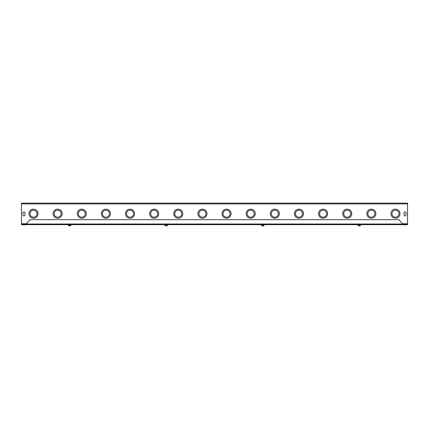 <?xml version="1.0" encoding="UTF-8"?>
<svg xmlns="http://www.w3.org/2000/svg" width="429" height="429" viewBox="0 0 429 429"><rect width="100%" height="100%" fill="white"/><g stroke="black" fill="none" stroke-linecap="round" stroke-linejoin="round"><path stroke-width="0.64" d="M399.002 213.685A3.518 3.518 0 0 0 393.725 210.639A3.518 3.518 0 0 0 393.725 216.731A3.518 3.518 0 0 0 399.002 213.685M400.01 213.685A4.526 4.526 0 0 0 393.221 209.765A4.526 4.526 0 0 0 393.221 217.605A4.526 4.526 0 0 0 400.01 213.685M374.871 213.685A3.518 3.518 0 0 0 369.594 210.639A3.518 3.518 0 0 0 369.594 216.731A3.518 3.518 0 0 0 374.871 213.685M375.879 213.685A4.526 4.526 0 0 0 369.09 209.765A4.526 4.526 0 0 0 369.09 217.605A4.526 4.526 0 0 0 375.879 213.685M350.74 213.685A3.518 3.518 0 0 0 345.463 210.639A3.518 3.518 0 0 0 345.463 216.731A3.518 3.518 0 0 0 350.74 213.685M351.748 213.685A4.526 4.526 0 0 0 344.959 209.765A4.526 4.526 0 0 0 344.959 217.605A4.526 4.526 0 0 0 351.748 213.685M326.608 213.685A3.518 3.518 0 0 0 321.332 210.639A3.518 3.518 0 0 0 321.332 216.731A3.518 3.518 0 0 0 326.608 213.685M327.617 213.685A4.526 4.526 0 0 0 320.828 209.765A4.526 4.526 0 0 0 320.828 217.605A4.526 4.526 0 0 0 327.617 213.685M302.477 213.685A3.518 3.518 0 0 0 297.2 210.639A3.518 3.518 0 0 0 297.2 216.731A3.518 3.518 0 0 0 302.477 213.685M303.485 213.685A4.526 4.526 0 0 0 296.696 209.765A4.526 4.526 0 0 0 296.696 217.605A4.526 4.526 0 0 0 303.485 213.685M278.346 213.685A3.518 3.518 0 0 0 273.069 210.639A3.518 3.518 0 0 0 273.069 216.731A3.518 3.518 0 0 0 278.346 213.685M279.354 213.685A4.526 4.526 0 0 0 272.565 209.765A4.526 4.526 0 0 0 272.565 217.605A4.526 4.526 0 0 0 279.354 213.685M254.215 213.685A3.518 3.518 0 0 0 248.938 210.639A3.518 3.518 0 0 0 248.938 216.731A3.518 3.518 0 0 0 254.215 213.685M255.223 213.685A4.526 4.526 0 0 0 248.434 209.765A4.526 4.526 0 0 0 248.434 217.605A4.526 4.526 0 0 0 255.223 213.685M230.083 213.685A3.518 3.518 0 0 0 224.807 210.639A3.518 3.518 0 0 0 224.807 216.731A3.518 3.518 0 0 0 230.083 213.685M231.092 213.685A4.526 4.526 0 0 0 224.303 209.765A4.526 4.526 0 0 0 224.303 217.605A4.526 4.526 0 0 0 231.092 213.685M205.952 213.685A3.518 3.518 0 0 0 200.675 210.639A3.518 3.518 0 0 0 200.675 216.731A3.518 3.518 0 0 0 205.952 213.685M206.96 213.685A4.526 4.526 0 0 0 200.171 209.765A4.526 4.526 0 0 0 200.171 217.605A4.526 4.526 0 0 0 206.96 213.685M181.821 213.685A3.518 3.518 0 0 0 176.544 210.639A3.518 3.518 0 0 0 176.544 216.731A3.518 3.518 0 0 0 181.821 213.685M182.829 213.685A4.526 4.526 0 0 0 176.04 209.765A4.526 4.526 0 0 0 176.04 217.605A4.526 4.526 0 0 0 182.829 213.685M157.69 213.685A3.518 3.518 0 0 0 152.413 210.639A3.518 3.518 0 0 0 152.413 216.731A3.518 3.518 0 0 0 157.69 213.685M158.698 213.685A4.526 4.526 0 0 0 151.909 209.765A4.526 4.526 0 0 0 151.909 217.605A4.526 4.526 0 0 0 158.698 213.685M133.558 213.685A3.518 3.518 0 0 0 128.282 210.639A3.518 3.518 0 0 0 128.282 216.731A3.518 3.518 0 0 0 133.558 213.685M134.567 213.685A4.526 4.526 0 0 0 127.778 209.765A4.526 4.526 0 0 0 127.778 217.605A4.526 4.526 0 0 0 134.567 213.685M26.212 223.761L21.45 223.761L21.45 203.148L407.55 203.148L407.55 223.761L402.788 223.761M404.054 214.961A1.003 1.003 0 0 0 405.056 215.969A1.003 1.003 0 0 0 406.065 214.961A1.003 1.003 0 0 1 405.056 215.969A1.003 1.003 0 0 1 404.054 214.961L404.054 212.95A1.003 1.003 0 0 1 405.056 211.947A1.003 1.003 0 0 1 406.065 212.95A1.003 1.003 0 0 0 405.056 211.947A1.003 1.003 0 0 0 404.054 212.95M406.059 212.95L406.059 214.961M24.952 214.961A1.003 1.003 0 0 1 23.944 215.969A1.003 1.003 0 0 1 22.941 214.961L22.941 212.95A1.003 1.003 0 0 1 23.944 211.947A1.003 1.003 0 0 1 24.952 212.95L24.952 214.961A1.003 1.003 0 0 1 23.944 215.969A1.003 1.003 0 0 1 22.941 214.961M109.427 213.685A3.518 3.518 0 0 0 104.15 210.639A3.518 3.518 0 0 0 104.15 216.731A3.518 3.518 0 0 0 109.427 213.685M110.435 213.685A4.526 4.526 0 0 0 103.646 209.765A4.526 4.526 0 0 0 103.646 217.605A4.526 4.526 0 0 0 110.435 213.685M85.296 213.685A3.518 3.518 0 0 0 80.019 210.639A3.518 3.518 0 0 0 80.019 216.731A3.518 3.518 0 0 0 85.296 213.685M86.304 213.685A4.526 4.526 0 0 0 79.515 209.765A4.526 4.526 0 0 0 79.515 217.605A4.526 4.526 0 0 0 86.304 213.685M61.165 213.685A3.518 3.518 0 0 0 55.888 210.639A3.518 3.518 0 0 0 55.888 216.731A3.518 3.518 0 0 0 61.165 213.685M62.173 213.685A4.526 4.526 0 0 0 55.384 209.765A4.526 4.526 0 0 0 55.384 217.605A4.526 4.526 0 0 0 62.173 213.685M37.033 213.685A3.518 3.518 0 0 0 31.757 210.639A3.518 3.518 0 0 0 31.757 216.731A3.518 3.518 0 0 0 37.033 213.685M38.042 213.685A4.526 4.526 0 0 0 31.253 209.765A4.526 4.526 0 0 0 31.253 217.605A4.526 4.526 0 0 0 38.042 213.685M22.941 212.95A1.003 1.003 0 0 1 23.944 211.947A1.003 1.003 0 0 1 24.952 212.95M25.965 224.013L25.472 224.662L25.965 224.013L403.035 224.013L403.528 224.662L398.723 219.696L30.277 219.696L25.965 224.013M403.528 224.662L25.472 224.662M403.528 224.764L407.55 224.764L407.55 224.265L403.528 224.265L403.528 224.764M25.472 224.764L25.472 224.265L21.45 224.265L21.45 224.764L25.472 224.764M360.355 225.37L360.43 224.925L358.124 224.925L358.183 225.852L360.355 225.852L360.355 225.37L360.355 225.852M358.537 224.925L358.537 225.852M358.124 224.925L360.451 224.925M359.679 224.925L359.679 225.852M263.83 225.37L263.905 224.925L261.599 224.925L261.658 225.852L263.83 225.852L263.83 225.37L263.83 225.852M262.012 224.925L262.012 225.852M261.599 224.925L263.926 224.925M263.154 224.925L263.154 225.852M167.305 225.37L167.38 224.925L165.074 224.925L165.133 225.852L167.305 225.852L167.305 225.37L167.305 225.852M165.487 224.925L165.487 225.852M165.074 224.925L167.401 224.925M166.629 224.925L166.629 225.852M70.78 225.37L70.855 224.925L68.549 224.925L68.608 225.852L70.78 225.852L70.78 225.37L70.78 225.852M68.962 224.925L68.962 225.852M68.549 224.925L70.876 224.925M70.104 224.925L70.104 225.852M407.55 203.904L21.45 203.904"/></g></svg>
